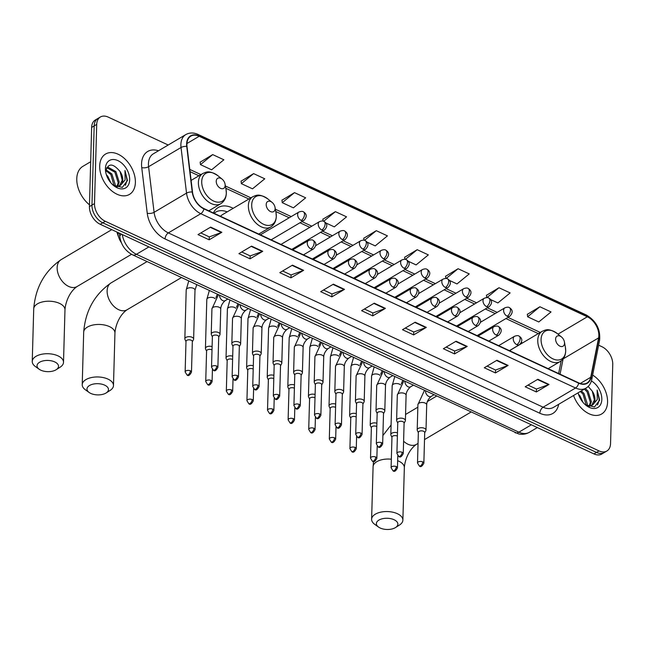 <?xml version="1.0" encoding="UTF-8"?>
<svg xmlns="http://www.w3.org/2000/svg" width="645" height="645" viewBox="0 0 645 645"><rect width="100%" height="100%" fill="white"/><g stroke="black" fill="none" stroke-linecap="round" stroke-linejoin="round"><path stroke-width="0.97" d="M233.167 208.335A25.897 17.02 59.4 0 0 218.179 207.553A25.897 17.02 59.4 0 0 213.382 212.963M522.563 342.922A25.897 17.02 59.4 0 0 521.474 342.382M121.349 242.633A14.658 9.635 -120.6 0 1 117.874 233.643L117.729 232.426M168.208 145.012L108.215 117.108A14.658 9.635 59.4 0 0 100.394 116.995L95.331 119.994A14.658 9.635 59.4 0 0 91.638 127.428L89.429 206.602A14.658 9.635 59.4 0 0 100.233 224.291L593.964 453.911A14.658 9.635 59.4 0 0 601.785 454.024L604.317 452.524A14.658 9.635 59.4 0 1 596.504 452.411A14.658 9.635 59.4 0 0 604.317 452.524L606.856 451.024A14.658 9.635 59.4 0 0 610.541 443.599L612.75 364.417A14.658 9.635 59.4 0 0 601.946 346.728L598.616 345.18M100.394 116.995A14.658 9.635 59.4 0 0 96.71 124.421L94.501 203.602L91.961 205.102A14.658 9.635 59.4 0 0 102.773 222.791L596.504 452.411L102.773 222.791A14.658 9.635 59.4 0 1 91.961 205.102L94.178 125.92L91.961 205.102L89.429 206.602M97.863 118.495A14.658 9.635 59.4 0 0 94.178 125.92A14.658 9.635 59.4 0 1 97.863 118.495M99.693 165.918A23.454 15.416 59.4 0 0 110.029 189.356A23.454 15.416 59.4 0 0 129.492 194.395A23.454 15.416 59.4 0 0 135.386 182.511A23.454 15.416 59.4 0 0 125.057 159.073A23.454 15.416 59.4 0 0 105.595 154.034A23.454 15.416 59.4 0 0 99.693 165.918A23.454 15.416 59.4 0 0 110.029 189.356A23.454 15.416 59.4 0 0 129.492 194.395A23.454 15.416 59.4 0 0 135.386 182.511A23.454 15.416 59.4 0 0 125.057 159.073A23.454 15.416 59.4 0 0 105.595 154.034A23.454 15.416 59.4 0 0 99.693 165.918M573.558 395.506A23.454 15.416 59.4 0 0 601.656 413.985A23.454 15.416 59.4 0 0 607.558 402.109A23.454 15.416 59.4 0 0 592.642 375.084A23.454 15.416 59.4 0 1 607.558 402.109A23.454 15.416 59.4 0 1 601.656 413.985A23.454 15.416 59.4 0 1 573.558 395.506M186.905 144.085A15.633 10.28 -120.6 0 1 190.831 136.16A15.633 10.28 -120.6 0 1 199.176 136.28L587.321 316.792A15.633 10.28 -120.6 0 1 598.6 337.891L590.723 377.293A15.633 10.28 -120.6 0 1 587.039 382.977A15.633 10.28 -120.6 0 1 578.702 382.864L203.925 208.569A15.633 10.28 -120.6 0 1 192.516 192.097L187.018 146.48A15.633 10.28 -120.6 0 1 186.905 144.085M186.607 143.94A16.028 10.538 59.4 0 0 186.727 146.399L192.226 192.017A16.028 10.538 59.4 0 0 203.917 208.899L578.686 383.195A16.028 10.538 59.4 0 0 591.014 377.486L598.891 338.085A16.028 10.538 59.4 0 0 587.329 316.461L199.184 135.942A16.028 10.538 59.4 0 0 186.607 143.94M539.881 306.754L527.634 316.784L538.785 321.968L551.032 311.946L539.881 306.754L527.352 314.325M490.66 299.586L497.892 302.948L510.139 292.927L498.98 287.735L486.451 295.305M449.468 280.43L456.991 283.929L469.238 273.907L458.087 268.715L445.558 276.286M408.277 261.273L416.098 264.91L428.344 254.888L417.194 249.696L404.657 257.266M212.705 154.598L200.458 164.628L211.616 169.812L223.863 159.783L212.705 154.598L200.176 162.169M253.606 173.618L241.359 183.648L252.509 188.832L264.756 178.802L253.606 173.618L241.077 181.189M294.499 192.637L282.252 202.667L293.402 207.851L305.657 197.822L294.499 192.637L281.97 200.208M325.886 222.96L334.303 226.871L346.55 216.841L335.4 211.657L322.863 219.227M367.078 242.117L375.197 245.89L387.443 235.868L376.293 230.676L363.764 238.247M94.501 203.602A14.658 9.635 59.4 0 0 105.304 221.291L599.036 450.911A14.658 9.635 59.4 0 0 606.856 451.024M467.214 346.413L454.54 353.92L443.389 348.727L456.063 341.229L467.214 346.413A3.91 2.129 -65.1 0 1 466.778 346.623L455.668 341.463M508.115 365.433L495.441 372.939L484.282 367.755L496.956 360.249L508.115 365.433A3.91 2.129 -65.1 0 1 507.671 365.642L496.569 360.482M549.008 384.452L536.334 391.958L525.183 386.774L537.857 379.268L549.008 384.452A3.91 2.129 -65.1 0 1 548.572 384.662L537.462 379.502M344.527 289.355L331.853 296.861L320.702 291.669L333.368 284.171L344.527 289.355A3.91 2.129 -65.1 0 1 344.083 289.565L332.981 284.397M303.626 270.336L290.951 277.842L279.801 272.65L292.475 265.151L303.626 270.336A3.91 2.129 -65.1 0 1 303.19 270.545L292.08 265.377M262.733 251.316L250.058 258.822L238.908 253.63L251.582 246.132L262.733 251.316A3.91 2.129 -65.1 0 1 262.297 251.526L251.187 246.358M221.84 232.297L209.165 239.803L198.007 234.611L210.681 227.113L221.84 232.297A3.91 2.129 -65.1 0 1 221.396 232.506L210.294 227.338M426.321 327.394L413.647 334.9L402.488 329.708L415.162 322.21L426.321 327.394A3.91 2.129 -65.1 0 1 425.877 327.604L414.775 322.444M385.42 308.375L372.745 315.881L361.595 310.688L374.269 303.19L385.42 308.375A3.91 2.129 -65.1 0 1 384.984 308.584L373.874 303.416M372.745 315.881L372.834 312.938M364.409 309.028L372.891 312.97L384.984 308.584M413.647 334.9L413.727 331.957M405.31 328.047L413.792 331.99L425.877 327.604M209.165 239.803L209.246 236.86M200.829 232.942L209.311 236.892L221.396 232.506M250.058 258.822L250.139 255.88M241.722 251.961L250.204 255.912L262.297 251.526M290.951 277.842L291.04 274.899M282.623 270.981L291.097 274.931L303.19 270.545M331.853 296.861L331.933 293.918M323.516 290L331.998 293.951L344.083 289.565M536.334 391.958L536.414 389.016M527.997 385.105L536.479 389.048L548.572 384.662M495.441 372.939L495.521 369.996M487.104 366.086L495.586 370.028L507.671 365.642M454.54 353.92L454.62 350.977M446.203 347.066L454.685 351.009L466.778 346.623M376.293 230.676L364.522 240.319M363.99 240.19L363.748 238.11M335.4 211.657L323.653 221.267M323.081 221.098L322.847 219.082M282.252 202.667L281.954 200.063M241.359 183.648L241.061 181.043M200.458 164.628L200.16 162.024M417.194 249.696L405.358 259.387M404.891 259.306L404.641 257.129M458.087 268.715L446.163 278.479M445.808 278.447L445.542 276.149M498.98 287.735L486.935 297.595M486.717 297.595L486.435 295.168M527.634 316.784L527.336 314.188M90.687 161.726L82.915 166.321A24.429 16.061 59.4 0 0 76.771 178.697A24.429 16.061 59.4 0 0 89.478 204.828M105.949 169.764L111.875 173.989L115.181 184.494L114.866 186.244L118.124 186.332L120.639 185.131A11.046 7.256 59.4 0 0 122.776 179.995A11.046 7.256 59.4 0 0 120.075 171.538L122.219 180.326L119.406 185.905M105.836 170.619L110.867 174.585L114.084 185.792M106.667 167.821L108.166 167.297L115.898 171.602L119.204 182.116L117.68 186.405M106.457 168.055L107.159 167.894L114.891 172.199L118.196 182.704L117.035 186.461M119.93 185.631L116.511 187.026M106.344 174.698L107.852 176.367L110.859 182.825M113.093 185.099L122.332 187.381L127.468 180.592L124.985 170.482L125.098 179.947L120.639 185.131M105.417 168.579A15.932 10.473 59.4 0 0 105.716 172.167A15.932 10.473 59.4 0 0 113.649 185.566A15.932 10.473 59.4 0 0 129.661 179.85A15.932 10.473 59.4 0 0 117.922 160.629A15.932 10.473 59.4 0 0 105.417 168.579M120.075 171.538C112.907 163.048 108.158 162.911 105.812 171.135L105.853 172.57M124.985 170.482L127.041 180.173L125.404 185.349M40.796 370.174A10.747 5.603 -178.4 0 0 56.171 369.714A10.747 5.603 -178.4 0 0 54.736 361.918A10.747 5.603 -178.4 0 0 40.409 361.813A10.747 5.603 -178.4 0 0 39.168 369.238A10.747 5.603 -178.4 0 0 40.796 370.174M39.168 369.238L35.37 366.521A15.633 8.159 1.6 0 1 32.25 361.442A15.633 8.159 1.6 0 1 41.433 354.315A15.633 8.159 1.6 0 1 58.018 355.879A15.633 8.159 1.6 0 1 63.508 362.313A15.633 8.159 1.6 0 1 60.106 367.207L56.171 369.714M225.153 185.413A5.861 3.854 59.4 0 0 225.049 184.091A5.861 3.854 59.4 0 0 222.13 179.157A5.861 3.854 59.4 0 0 216.236 181.261A5.861 3.854 59.4 0 0 220.558 188.34A5.861 3.854 59.4 0 0 225.153 185.413M116.963 232.071A26.872 17.665 59.4 0 0 118.624 237.054M90.76 393.41A10.747 5.603 -178.4 0 0 106.143 392.95A10.747 5.603 -178.4 0 0 104.7 385.162A10.747 5.603 -178.4 0 0 90.373 385.049A10.747 5.603 -178.4 0 0 89.131 392.474A10.747 5.603 -178.4 0 0 90.76 393.41M89.131 392.474L85.342 389.757A15.633 8.159 1.6 0 1 82.221 384.678A15.633 8.159 1.6 0 1 91.397 377.559A15.633 8.159 1.6 0 1 107.989 379.115A15.633 8.159 1.6 0 1 113.48 385.557A15.633 8.159 1.6 0 1 110.077 390.451L106.143 392.95M275.125 208.649A5.861 3.854 59.4 0 0 275.02 207.327A5.861 3.854 59.4 0 0 272.093 202.393A5.861 3.854 59.4 0 0 266.2 204.497A5.861 3.854 59.4 0 0 270.521 211.576A5.861 3.854 59.4 0 0 275.125 208.649M258.758 234.062L270.707 226.992A17.592 11.562 59.4 0 1 256.113 223.21A17.592 11.562 59.4 0 1 248.365 205.626A17.592 11.562 59.4 0 1 252.784 196.717L222.412 214.696A17.592 11.562 59.4 0 0 220.517 216.285M227.177 211.874A23.212 15.254 59.4 0 0 215.753 212.116A23.212 15.254 59.4 0 0 214.124 213.31M215.753 212.116L214.479 212.866A23.212 15.254 59.4 0 0 213.93 213.213M380.163 528.005A10.747 5.603 -178.4 0 0 395.538 527.537A10.747 5.603 -178.4 0 0 394.103 519.749A10.747 5.603 -178.4 0 0 379.776 519.636A10.747 5.603 -178.4 0 0 378.526 527.062A10.747 5.603 -178.4 0 0 380.163 528.005M378.526 527.062L374.737 524.345A15.633 8.159 1.6 0 1 371.617 519.273A15.633 8.159 1.6 0 1 380.8 512.146A15.633 8.159 1.6 0 1 397.385 513.71A15.633 8.159 1.6 0 1 402.875 520.144A15.633 8.159 1.6 0 1 399.473 525.038L395.538 527.537M564.52 343.237A5.861 3.854 59.4 0 0 564.415 341.923A5.861 3.854 59.4 0 0 561.497 336.988A5.861 3.854 59.4 0 0 555.603 339.093A5.861 3.854 59.4 0 0 559.925 346.163A5.861 3.854 59.4 0 0 564.52 343.237M548.153 368.658L560.11 361.579A17.592 11.562 59.4 0 1 545.509 357.806A17.592 11.562 59.4 0 1 537.761 340.221A17.592 11.562 59.4 0 1 542.187 331.304L511.816 349.292A17.592 11.562 59.4 0 0 509.913 350.872M192.331 341.761L193.468 339.657A4.394 2.29 -178.4 0 0 193.629 339.077A4.394 2.29 -178.4 0 0 192.089 337.271A4.394 2.29 -178.4 0 0 185.889 337.4A4.394 2.29 -178.4 0 0 184.841 338.835A4.394 2.29 -178.4 0 0 184.97 339.423L185.986 341.584M190.372 370.827A3.177 1.653 -178.4 0 1 191.484 372.133L192.339 341.544A3.177 1.653 -178.4 0 0 191.226 340.238A3.177 1.653 -178.4 0 0 186.752 340.334A3.177 1.653 -178.4 0 0 185.994 341.366L185.139 371.955L186.969 374.922A3.177 1.725 114.9 0 0 188.235 374.753A3.177 1.725 -65.1 0 0 190.372 370.827A3.177 1.653 -178.4 0 0 187.002 370.504A3.177 1.653 -178.4 0 0 185.139 371.955M212.011 349.913A3.177 1.653 -178.4 0 0 211.826 349.816A3.177 1.653 -178.4 0 0 207.343 349.913A3.177 1.653 -178.4 0 0 206.585 350.945L205.731 381.534L207.569 384.501A3.177 1.725 114.9 0 0 208.835 384.331A3.177 1.725 -65.1 0 0 210.971 380.405A3.177 1.653 -178.4 0 0 207.601 380.09A3.177 1.653 -178.4 0 0 205.731 381.534M212.108 346.615A4.394 2.29 -178.4 0 0 206.489 346.978A4.394 2.29 -178.4 0 0 205.441 348.413A4.394 2.29 -178.4 0 0 205.57 349.001L206.585 351.162M232.611 359.491A3.177 1.653 -178.4 0 0 232.418 359.394A3.177 1.653 -178.4 0 0 227.943 359.491A3.177 1.653 -178.4 0 0 227.185 360.523L226.331 391.112L228.169 394.079A3.177 1.725 114.9 0 0 229.427 393.91A3.177 1.725 -65.1 0 0 231.563 389.983A3.177 1.653 -178.4 0 0 228.193 389.669A3.177 1.653 -178.4 0 0 226.331 391.112M232.7 356.193A4.394 2.29 -178.4 0 0 227.08 356.556A4.394 2.29 -178.4 0 0 226.032 357.991A4.394 2.29 -178.4 0 0 226.161 358.58L227.177 360.74M253.211 369.069A3.177 1.653 -178.4 0 0 253.017 368.972A3.177 1.653 -178.4 0 0 248.543 369.069A3.177 1.653 -178.4 0 0 247.785 370.101L246.93 400.69L248.76 403.657A3.177 1.725 114.9 0 0 250.026 403.488A3.177 1.725 -65.1 0 0 252.163 399.561A3.177 1.653 -178.4 0 0 248.793 399.247A3.177 1.653 -178.4 0 0 246.93 400.69M253.3 365.771A4.394 2.29 -178.4 0 0 247.68 366.134A4.394 2.29 -178.4 0 0 246.632 367.569A4.394 2.29 -178.4 0 0 246.761 368.158L247.777 370.319M273.803 378.647A3.177 1.653 -178.4 0 0 273.617 378.55A3.177 1.653 -178.4 0 0 269.134 378.647A3.177 1.653 -178.4 0 0 268.376 379.679L267.522 410.268L269.36 413.243A3.177 1.725 114.9 0 0 270.626 413.066A3.177 1.725 -65.1 0 0 272.762 409.14A3.177 1.653 -178.4 0 0 269.392 408.825A3.177 1.653 -178.4 0 0 267.522 410.268M273.899 375.358A4.394 2.29 -178.4 0 0 268.28 375.713A4.394 2.29 -178.4 0 0 267.232 377.148A4.394 2.29 -178.4 0 0 267.361 377.736L268.376 379.897M294.402 388.226A3.177 1.653 -178.4 0 0 294.209 388.129A3.177 1.653 -178.4 0 0 289.734 388.226A3.177 1.653 -178.4 0 0 288.976 389.266L288.122 419.847L289.96 422.822A3.177 1.725 114.9 0 0 291.217 422.644A3.177 1.725 -65.1 0 0 293.354 418.718A3.177 1.653 -178.4 0 0 289.984 418.403A3.177 1.653 -178.4 0 0 288.122 419.847M294.491 384.936A4.394 2.29 -178.4 0 0 288.871 385.291A4.394 2.29 -178.4 0 0 287.823 386.726A4.394 2.29 -178.4 0 0 287.952 387.314L288.968 389.475M315.002 397.804A3.177 1.653 -178.4 0 0 314.808 397.707A3.177 1.653 -178.4 0 0 310.334 397.804A3.177 1.653 -178.4 0 0 309.576 398.844L308.721 429.433L310.551 432.4A3.177 1.725 114.9 0 0 311.817 432.231A3.177 1.725 -65.1 0 0 313.954 428.296A3.177 1.653 -178.4 0 0 310.584 427.982A3.177 1.653 -178.4 0 0 308.721 429.433M315.091 394.514A4.394 2.29 -178.4 0 0 309.471 394.877A4.394 2.29 -178.4 0 0 308.423 396.304A4.394 2.29 -178.4 0 0 308.552 396.893L309.568 399.053M335.594 407.39A3.177 1.653 -178.4 0 0 335.408 407.293A3.177 1.653 -178.4 0 0 330.925 407.382A3.177 1.653 -178.4 0 0 330.167 408.422L329.313 439.011L331.151 441.978A3.177 1.725 114.9 0 0 332.417 441.809A3.177 1.725 -65.1 0 0 334.553 437.874A3.177 1.653 -178.4 0 0 331.183 437.56A3.177 1.653 -178.4 0 0 329.313 439.011M335.69 404.093A4.394 2.29 -178.4 0 0 330.071 404.455A4.394 2.29 -178.4 0 0 329.023 405.882A4.394 2.29 -178.4 0 0 329.144 406.471L330.167 408.632M356.193 416.968A3.177 1.653 -178.4 0 0 356 416.872A3.177 1.653 -178.4 0 0 351.525 416.96A3.177 1.653 -178.4 0 0 350.767 418L349.913 448.589L351.751 451.556A3.177 1.725 114.9 0 0 353.008 451.387A3.177 1.725 -65.1 0 0 355.145 447.461A3.177 1.653 -178.4 0 0 351.775 447.138A3.177 1.653 -178.4 0 0 349.913 448.589M356.282 413.671A4.394 2.29 -178.4 0 0 350.662 414.034A4.394 2.29 -178.4 0 0 349.614 415.469A4.394 2.29 -178.4 0 0 349.743 416.049L350.759 418.21M376.793 426.547A3.177 1.653 -178.4 0 0 376.599 426.45A3.177 1.653 -178.4 0 0 372.125 426.547A3.177 1.653 -178.4 0 0 371.367 427.579L370.512 458.168L372.342 461.135A3.177 1.725 114.9 0 0 373.608 460.965A3.177 1.725 -65.1 0 0 375.745 457.039A3.177 1.653 -178.4 0 0 372.375 456.716A3.177 1.653 -178.4 0 0 370.512 458.168M376.882 423.249A4.394 2.29 -178.4 0 0 371.262 423.612A4.394 2.29 -178.4 0 0 370.214 425.047A4.394 2.29 -178.4 0 0 370.343 425.635L371.359 427.796M397.385 436.125A3.177 1.653 -178.4 0 0 397.199 436.028A3.177 1.653 -178.4 0 0 392.716 436.125A3.177 1.653 -178.4 0 0 391.958 437.157L391.104 467.746L392.942 470.713A3.177 1.725 114.9 0 0 394.208 470.544A3.177 1.725 -65.1 0 0 396.344 466.617A3.177 1.653 -178.4 0 0 392.974 466.295A3.177 1.653 -178.4 0 0 391.104 467.746M397.481 432.827A4.394 2.29 -178.4 0 0 391.862 433.19A4.394 2.29 -178.4 0 0 390.814 434.625A4.394 2.29 -178.4 0 0 390.935 435.214L391.958 437.375M218.728 337.021L219.864 334.916A4.394 2.29 -178.4 0 0 220.026 334.336A4.394 2.29 -178.4 0 0 217.18 332.102A4.394 2.29 -178.4 0 0 212.286 332.659A4.394 2.29 -178.4 0 0 211.238 334.094A4.394 2.29 -178.4 0 0 211.367 334.682L212.382 336.843M216.768 366.086A3.177 1.653 -178.4 0 1 217.881 367.392L218.736 336.803A3.177 1.653 -178.4 0 0 217.623 335.497A3.177 1.653 -178.4 0 0 213.14 335.594A3.177 1.653 -178.4 0 0 212.382 336.625L211.528 367.215L213.366 370.182A3.177 1.725 114.9 0 0 214.632 370.012A3.177 1.725 -65.1 0 0 216.768 366.086A3.177 1.653 -178.4 0 0 213.398 365.771A3.177 1.653 -178.4 0 0 211.528 367.215M239.327 346.599L240.464 344.494A4.394 2.29 -178.4 0 0 240.625 343.914A4.394 2.29 -178.4 0 0 237.779 341.681A4.394 2.29 -178.4 0 0 232.877 342.237A4.394 2.29 -178.4 0 0 231.829 343.672A4.394 2.29 -178.4 0 0 231.958 344.261L232.974 346.421M237.36 375.664A3.177 1.653 -178.4 0 1 238.481 376.97L239.335 346.381A3.177 1.653 -178.4 0 0 238.215 345.075A3.177 1.653 -178.4 0 0 233.74 345.172A3.177 1.653 -178.4 0 0 232.982 346.204L232.127 376.793L233.966 379.76A3.177 1.725 114.9 0 0 235.223 379.591A3.177 1.725 -65.1 0 0 237.36 375.664A3.177 1.653 -178.4 0 0 233.99 375.35A3.177 1.653 -178.4 0 0 232.127 376.793M259.919 356.177L261.056 354.073A4.394 2.29 -178.4 0 0 261.217 353.5A4.394 2.29 -178.4 0 0 258.371 351.259A4.394 2.29 -178.4 0 0 253.477 351.815A4.394 2.29 -178.4 0 0 252.429 353.25A4.394 2.29 -178.4 0 0 252.558 353.839L253.574 356M257.96 385.242A3.177 1.653 -178.4 0 1 259.072 386.548L259.927 355.959A3.177 1.653 -178.4 0 0 258.814 354.653A3.177 1.653 -178.4 0 0 254.34 354.75A3.177 1.653 -178.4 0 0 253.582 355.782L252.727 386.371L254.557 389.338A3.177 1.725 114.9 0 0 255.823 389.169A3.177 1.725 -65.1 0 0 257.96 385.242A3.177 1.653 -178.4 0 0 254.59 384.928A3.177 1.653 -178.4 0 0 252.727 386.371M280.519 365.755L281.655 363.659A4.394 2.29 -178.4 0 0 281.817 363.079A4.394 2.29 -178.4 0 0 278.971 360.837A4.394 2.29 -178.4 0 0 274.077 361.394A4.394 2.29 -178.4 0 0 273.029 362.829A4.394 2.29 -178.4 0 0 273.158 363.417L274.173 365.578M278.559 394.821A3.177 1.653 -178.4 0 1 279.672 396.127L280.527 365.546A3.177 1.653 -178.4 0 0 279.414 364.231A3.177 1.653 -178.4 0 0 274.931 364.328A3.177 1.653 -178.4 0 0 274.173 365.368L273.319 395.949L275.157 398.924A3.177 1.725 114.9 0 0 276.423 398.747A3.177 1.725 -65.1 0 0 278.559 394.821A3.177 1.653 -178.4 0 0 275.189 394.506A3.177 1.653 -178.4 0 0 273.319 395.949M301.118 375.334L302.255 373.237A4.394 2.29 -178.4 0 0 302.416 372.657A4.394 2.29 -178.4 0 0 299.57 370.415A4.394 2.29 -178.4 0 0 294.668 370.972A4.394 2.29 -178.4 0 0 293.62 372.407A4.394 2.29 -178.4 0 0 293.749 372.995L294.765 375.156M299.151 404.399A3.177 1.653 -178.4 0 1 300.272 405.705L301.126 375.124A3.177 1.653 -178.4 0 0 300.006 373.81A3.177 1.653 -178.4 0 0 295.531 373.906A3.177 1.653 -178.4 0 0 294.773 374.947L293.918 405.528L295.757 408.503A3.177 1.725 114.9 0 0 297.014 408.325A3.177 1.725 -65.1 0 0 299.151 404.399A3.177 1.653 -178.4 0 0 295.781 404.084A3.177 1.653 -178.4 0 0 293.918 405.528M321.71 384.912L322.847 382.816A4.394 2.29 -178.4 0 0 323.008 382.235A4.394 2.29 -178.4 0 0 320.162 379.994A4.394 2.29 -178.4 0 0 315.268 380.558A4.394 2.29 -178.4 0 0 314.22 381.985A4.394 2.29 -178.4 0 0 314.349 382.574L315.365 384.734M319.751 413.977A3.177 1.653 -178.4 0 1 320.863 415.291L321.718 384.702A3.177 1.653 -178.4 0 0 320.605 383.388A3.177 1.653 -178.4 0 0 316.131 383.485A3.177 1.653 -178.4 0 0 315.373 384.525L314.518 415.114L316.348 418.081A3.177 1.725 114.9 0 0 317.614 417.912A3.177 1.725 -65.1 0 0 319.751 413.977A3.177 1.653 -178.4 0 0 316.381 413.663A3.177 1.653 -178.4 0 0 314.518 415.114M342.31 394.49L343.446 392.394A4.394 2.29 -178.4 0 0 343.608 391.813A4.394 2.29 -178.4 0 0 340.762 389.572A4.394 2.29 -178.4 0 0 335.868 390.136A4.394 2.29 -178.4 0 0 334.82 391.563A4.394 2.29 -178.4 0 0 334.94 392.152L335.964 394.313M340.35 423.555A3.177 1.653 -178.4 0 1 341.463 424.87L342.318 394.28A3.177 1.653 -178.4 0 0 341.205 392.974A3.177 1.653 -178.4 0 0 336.722 393.063A3.177 1.653 -178.4 0 0 335.964 394.103L335.11 424.692L336.948 427.659A3.177 1.725 114.9 0 0 338.214 427.49A3.177 1.725 -65.1 0 0 340.35 423.555A3.177 1.653 -178.4 0 0 336.98 423.241A3.177 1.653 -178.4 0 0 335.11 424.692M362.909 404.076L364.046 401.972A4.394 2.29 -178.4 0 0 364.207 401.392A4.394 2.29 -178.4 0 0 361.361 399.15A4.394 2.29 -178.4 0 0 356.459 399.715A4.394 2.29 -178.4 0 0 355.411 401.15A4.394 2.29 -178.4 0 0 355.54 401.738L356.556 403.899M360.942 433.142A3.177 1.653 -178.4 0 1 362.063 434.448L362.917 403.859A3.177 1.653 -178.4 0 0 361.797 402.553A3.177 1.653 -178.4 0 0 357.322 402.649A3.177 1.653 -178.4 0 0 356.564 403.681L355.709 434.27L357.548 437.237A3.177 1.725 114.9 0 0 358.805 437.068A3.177 1.725 -65.1 0 0 360.942 433.142A3.177 1.653 -178.4 0 0 357.572 432.819A3.177 1.653 -178.4 0 0 355.709 434.27M383.501 413.655L384.638 411.55A4.394 2.29 -178.4 0 0 384.799 410.97A4.394 2.29 -178.4 0 0 381.953 408.736A4.394 2.29 -178.4 0 0 377.059 409.293A4.394 2.29 -178.4 0 0 376.011 410.728A4.394 2.29 -178.4 0 0 376.14 411.317L377.156 413.477M381.542 442.72A3.177 1.653 -178.4 0 1 382.654 444.026L383.509 413.437A3.177 1.653 -178.4 0 0 382.396 412.131A3.177 1.653 -178.4 0 0 377.922 412.228A3.177 1.653 -178.4 0 0 377.164 413.26L376.309 443.849L378.139 446.816A3.177 1.725 114.9 0 0 379.405 446.646A3.177 1.725 -65.1 0 0 381.542 442.72A3.177 1.653 -178.4 0 0 378.172 442.397A3.177 1.653 -178.4 0 0 376.309 443.849M404.101 423.233L405.237 421.129A4.394 2.29 -178.4 0 0 405.399 420.548A4.394 2.29 -178.4 0 0 402.553 418.315A4.394 2.29 -178.4 0 0 397.659 418.871A4.394 2.29 -178.4 0 0 396.611 420.306A4.394 2.29 -178.4 0 0 396.731 420.895L397.755 423.056M402.141 452.298A3.177 1.653 -178.4 0 1 403.254 453.604L404.109 423.015A3.177 1.653 -178.4 0 0 402.996 421.709A3.177 1.653 -178.4 0 0 398.513 421.806A3.177 1.653 -178.4 0 0 397.755 422.838L396.901 453.427L398.739 456.394A3.177 1.725 114.9 0 0 400.005 456.225A3.177 1.725 -65.1 0 0 402.141 452.298A3.177 1.653 -178.4 0 0 398.771 451.976A3.177 1.653 -178.4 0 0 396.901 453.427M424.7 432.811L425.837 430.707A4.394 2.29 -178.4 0 0 425.998 430.126A4.394 2.29 -178.4 0 0 423.152 427.893A4.394 2.29 -178.4 0 0 418.25 428.449A4.394 2.29 -178.4 0 0 417.202 429.884A4.394 2.29 -178.4 0 0 417.331 430.473L418.347 432.634M422.733 461.876A3.177 1.653 -178.4 0 1 423.854 463.183L424.708 432.593A3.177 1.653 -178.4 0 0 423.588 431.287A3.177 1.653 -178.4 0 0 419.113 431.384A3.177 1.653 -178.4 0 0 418.355 432.416L417.5 463.005L419.339 465.972A3.177 1.725 114.9 0 0 420.596 465.803A3.177 1.725 -65.1 0 0 422.733 461.876A3.177 1.653 -178.4 0 0 419.363 461.562A3.177 1.653 -178.4 0 0 417.5 463.005M581.338 390.894L584.048 393.579L587.345 404.084L587.039 405.834M580.331 391.491L583.04 394.176L586.257 405.382M585.362 388.516L588.071 391.201L591.368 401.706L589.844 406.003M584.362 389.112L587.063 391.797L590.36 402.303L589.199 406.052M585.257 404.689L594.497 406.971L599.64 400.19L597.149 390.072L597.262 399.537L592.811 404.729A11.046 7.256 59.4 0 0 594.94 399.594A11.046 7.256 59.4 0 0 592.247 391.128L594.392 399.916L591.578 405.495M592.811 404.729L590.296 405.923L587.006 405.834M592.094 405.229L588.675 406.616M578.517 394.288L580.016 395.966L583.032 402.424M578.105 392.813A15.932 10.473 59.4 0 0 585.813 405.165A15.932 10.473 59.4 0 0 601.825 399.44A15.932 10.473 59.4 0 0 591.409 380.921M592.247 391.128L588.184 386.444M597.149 390.072L599.205 399.763L597.576 404.939M118.962 232.998L117.874 233.643M100.233 224.291L105.304 221.291M91.638 127.428L96.71 124.421M593.964 453.911L599.036 450.911M122.284 234.546A19.543 12.852 59.4 0 0 136.426 254.291L148.882 246.922M515.016 432.698A9.772 5.313 -65.1 0 0 518.903 432.174A19.543 12.852 59.4 0 0 529.327 432.319C525.997 434.214 522.426 434.746 518.612 433.924L132.539 254.815A9.772 5.313 -65.1 0 0 136.426 254.291L518.903 432.174L531.359 424.797M132.539 254.815C125.38 251.018 121.139 245.019 119.833 236.836A9.772 4.096 -6.9 0 1 121.47 234.167M561.311 360.749A8.796 5.345 -168.7 0 0 561.037 361.547L561.15 360.869M199.176 136.28L186.929 143.529M558.667 404.318L558.626 404.544A24.429 16.061 -120.6 0 1 539.833 413.251L165.064 238.948A4.886 2.661 -65.1 0 1 168.345 232.91L200.788 213.697A19.543 12.852 -120.6 0 1 186.534 193.113L181.035 147.495A19.543 12.852 -120.6 0 1 180.89 144.496A19.543 12.852 -120.6 0 1 185.8 134.595L153.357 153.808A19.543 12.852 59.4 0 0 148.447 163.709A19.543 12.852 59.4 0 0 148.592 166.708L154.091 212.326A19.543 12.852 59.4 0 0 168.345 232.91L543.122 407.205A19.543 12.852 59.4 0 0 553.539 407.35L585.982 388.145A19.543 12.852 -120.6 0 1 575.566 388L200.788 213.697A4.886 2.661 -65.1 0 0 203.917 208.899M186.727 146.399A4.886 2.048 -6.9 0 0 181.035 147.495L148.592 166.708A4.886 2.048 173.1 0 1 141.739 167.603A24.429 16.061 -120.6 0 1 158.485 150.769M578.686 383.195A4.886 2.661 114.9 0 1 575.566 388L543.122 407.205A4.886 2.661 -65.1 0 0 539.833 413.251M591.014 377.486A4.886 2.975 11.3 0 1 591.747 379.566L599.616 340.165C600.559 329.208 596.125 320.815 586.313 315.002L198.168 134.483A4.886 2.661 114.9 0 1 199.184 135.942M165.064 238.948A24.429 16.061 -120.6 0 1 147.237 213.221A4.886 2.048 173.1 0 0 154.091 212.326L186.534 193.113A4.886 2.048 -6.9 0 1 192.226 192.017M598.891 338.085A4.886 2.975 11.3 0 1 599.616 340.165M587.329 316.461A4.886 2.661 -65.1 0 0 586.313 315.002M147.237 213.221L141.739 167.603M590.723 377.293L580.274 383.477M598.6 337.891L563.117 358.902L560.053 374.189M587.321 316.792L558.006 334.15M540.284 332.433L507.921 317.38M497.174 312.382L487.322 307.802M476.582 302.803L466.722 298.224M455.983 293.225L446.13 288.646M435.383 283.647L425.531 279.067M414.791 274.069L404.931 269.489M394.192 264.49L384.339 259.903M373.592 254.912L363.74 250.325M353 245.334L343.14 240.746M332.401 235.756L322.548 231.168M311.801 226.169L301.949 221.59M291.209 216.591L275.367 209.23M250.889 197.838L225.395 185.986M200.917 174.602L189.783 169.425M131.516 254.307L77.021 286.565A15.633 10.28 -120.6 0 1 68.684 286.445A15.633 10.28 -120.6 0 1 57.155 267.578A15.633 10.28 -120.6 0 1 61.09 259.661C44.537 271.214 35.41 287.646 33.717 308.931L32.25 361.442M77.021 286.565C69.249 291.919 65.387 302.852 64.976 309.81A15.633 8.159 -178.4 0 0 59.485 303.368A15.633 8.159 -178.4 0 0 42.901 301.812A15.633 8.159 -178.4 0 0 33.717 308.931M226.314 193.008A16.157 10.626 59.4 0 0 226.016 189.364L226.331 193.25C226.121 198.023 224.258 201.522 220.743 203.747A17.592 11.562 59.4 0 1 206.142 199.974A17.592 11.562 59.4 0 1 198.394 182.39A17.592 11.562 59.4 0 1 202.82 173.481C206.303 172.183 208.666 169.748 217.97 175.771A16.157 10.626 59.4 0 0 201.724 181.567A16.157 10.626 59.4 0 0 213.632 201.071A16.157 10.626 59.4 0 0 226.314 193.008M181.447 277.568L126.992 309.81A15.633 10.28 -120.6 0 1 118.648 309.689A15.633 10.28 -120.6 0 1 107.126 290.814A15.633 10.28 -120.6 0 1 111.061 282.897C94.509 294.459 85.382 310.882 83.689 332.175L82.221 384.678M126.992 309.81C119.22 315.155 115.358 326.088 114.947 333.046A15.633 8.159 -178.4 0 0 109.456 326.604A15.633 8.159 -178.4 0 0 92.864 325.048A15.633 8.159 -178.4 0 0 83.689 332.175M272.093 202.393L267.933 199.007A16.157 10.626 59.4 0 0 251.695 204.812A16.157 10.626 59.4 0 0 263.603 224.307A16.157 10.626 59.4 0 0 276.286 216.244A16.157 10.626 59.4 0 0 275.987 212.6L276.294 216.486C276.092 221.259 274.23 224.766 270.707 226.992M418.049 443.413L416.388 444.397C408.616 449.75 404.754 460.683 404.342 467.641A15.633 8.159 -178.4 0 0 398.852 461.199A15.633 8.159 -178.4 0 0 397.659 460.691M391.346 459.216A15.633 8.159 -178.4 0 0 373.084 466.762L371.617 519.273M416.388 444.397A15.633 10.28 -120.6 0 1 408.051 444.276A15.633 10.28 -120.6 0 1 403.601 441.212M561.497 336.988L557.336 333.602A16.157 10.626 59.4 0 0 541.091 339.399A16.157 10.626 59.4 0 0 552.999 358.902A16.157 10.626 59.4 0 0 565.681 350.84A16.157 10.626 59.4 0 0 565.383 347.195L565.697 351.074C565.488 355.855 563.625 359.354 560.11 361.579M260.403 234.828L298.861 212.06A4.886 3.209 59.4 0 0 297.635 214.535A4.886 3.209 59.4 0 0 301.231 220.437A4.886 2.661 -65.1 0 0 304.521 214.39A4.886 2.661 114.9 0 0 303.408 211.834C306.98 214.092 307.117 216.97 303.835 220.469A4.886 3.209 59.4 0 1 301.231 220.437M193.629 339.077L195 290.153A4.394 2.29 -178.4 0 0 193.452 288.339A4.394 2.29 -178.4 0 0 193.242 288.25A4.394 2.29 -178.4 0 0 188.662 287.936A4.394 2.29 -178.4 0 0 186.203 289.911L188.751 280.962M281.002 244.407L319.46 221.638A4.886 3.209 59.4 0 0 318.227 224.121A4.886 3.209 59.4 0 0 321.831 230.015A4.886 2.661 -65.1 0 0 325.112 223.968A4.886 2.661 114.9 0 0 324.008 221.412C327.571 223.67 327.716 226.548 324.435 230.047A4.886 3.209 59.4 0 1 321.831 230.015M215.172 298.708A4.394 2.29 -178.4 0 0 214.051 297.925A4.394 2.29 -178.4 0 0 213.834 297.829A4.394 2.29 -178.4 0 0 209.262 297.514A4.394 2.29 -178.4 0 0 206.803 299.49L209.343 290.54M212.423 369.512L212.084 381.711A3.177 1.653 -178.4 0 0 210.971 380.405M315.8 245.584L340.052 231.224A4.886 3.209 59.4 0 0 338.827 233.7A4.886 3.209 59.4 0 0 342.431 239.593A4.886 2.661 -65.1 0 0 345.712 233.546A4.886 2.661 114.9 0 0 344.607 230.999C348.171 233.248 348.316 236.126 345.035 239.634A4.886 3.209 59.4 0 1 342.431 239.593M235.772 308.286A4.394 2.29 -178.4 0 0 234.651 307.504A4.394 2.29 -178.4 0 0 234.433 307.407A4.394 2.29 -178.4 0 0 229.862 307.093A4.394 2.29 -178.4 0 0 227.403 309.068L229.942 300.119M233.022 379.091L232.684 391.289A3.177 1.653 -178.4 0 0 231.563 389.983M336.392 255.162L360.652 240.803A4.886 3.209 59.4 0 0 359.418 243.278A4.886 3.209 59.4 0 0 363.022 249.172A4.886 2.661 -65.1 0 0 366.312 243.133A4.886 2.661 114.9 0 0 365.199 240.577C368.771 242.826 368.908 245.705 365.626 249.212A4.886 3.209 59.4 0 1 363.022 249.172M256.363 317.864A4.394 2.29 -178.4 0 0 255.243 317.082A4.394 2.29 -178.4 0 0 255.033 316.985A4.394 2.29 -178.4 0 0 250.453 316.671A4.394 2.29 -178.4 0 0 247.994 318.646L250.542 309.697M253.622 388.669L253.275 400.868A3.177 1.653 -178.4 0 0 252.163 399.561M356.991 264.74L381.251 250.381A4.886 3.209 59.4 0 0 380.018 252.856A4.886 3.209 59.4 0 0 383.622 258.75A4.886 2.661 -65.1 0 0 386.903 252.711A4.886 2.661 114.9 0 0 385.799 250.155C389.362 252.405 389.507 255.283 386.226 258.79A4.886 3.209 59.4 0 1 383.622 258.75M276.963 327.442A4.394 2.29 -178.4 0 0 275.842 326.66A4.394 2.29 -178.4 0 0 275.625 326.564A4.394 2.29 -178.4 0 0 271.053 326.249A4.394 2.29 -178.4 0 0 268.594 328.224L271.134 319.275M274.214 398.247L273.875 410.446A3.177 1.653 -178.4 0 0 272.762 409.14M377.591 274.319L401.843 259.959A4.886 3.209 59.4 0 0 400.618 262.434A4.886 3.209 59.4 0 0 404.222 268.328A4.886 2.661 -65.1 0 0 407.503 262.289A4.886 2.661 114.9 0 0 406.398 259.733C409.962 261.983 410.107 264.861 406.826 268.368A4.886 3.209 59.4 0 1 404.222 268.328M297.563 337.021A4.394 2.29 -178.4 0 0 296.442 336.239A4.394 2.29 -178.4 0 0 296.224 336.142A4.394 2.29 -178.4 0 0 291.645 335.827A4.394 2.29 -178.4 0 0 289.194 337.803L291.733 328.853M294.813 407.834L294.475 420.024A3.177 1.653 -178.4 0 0 293.354 418.718M398.183 283.897L422.443 269.537A4.886 3.209 59.4 0 0 421.209 272.013A4.886 3.209 59.4 0 0 424.813 277.906A4.886 2.661 -65.1 0 0 428.103 271.868A4.886 2.661 114.9 0 0 426.99 269.312C430.562 271.569 430.699 274.447 427.417 277.947A4.886 3.209 59.4 0 1 424.813 277.906M318.154 346.599A4.394 2.29 -178.4 0 0 317.034 345.817A4.394 2.29 -178.4 0 0 316.824 345.72A4.394 2.29 -178.4 0 0 312.244 345.406A4.394 2.29 -178.4 0 0 309.785 347.381L312.333 338.432M315.405 417.412L315.066 429.61A3.177 1.653 -178.4 0 0 313.954 428.296M418.782 293.475L443.042 279.116A4.886 3.209 59.4 0 0 441.809 281.591A4.886 3.209 59.4 0 0 445.413 287.485A4.886 2.661 -65.1 0 0 448.694 281.446A4.886 2.661 114.9 0 0 447.59 278.89C451.153 281.147 451.298 284.026 448.017 287.525A4.886 3.209 59.4 0 1 445.413 287.485M338.754 356.185A4.394 2.29 -178.4 0 0 337.633 355.395A4.394 2.29 -178.4 0 0 337.416 355.298A4.394 2.29 -178.4 0 0 332.844 354.984A4.394 2.29 -178.4 0 0 330.385 356.959L332.925 348.01M336.005 426.99L335.666 439.189A3.177 1.653 -178.4 0 0 334.553 437.874M439.382 303.053L463.634 288.694A4.886 3.209 59.4 0 0 462.409 291.169A4.886 3.209 59.4 0 0 466.004 297.071A4.886 2.661 -65.1 0 0 469.294 291.024A4.886 2.661 114.9 0 0 468.181 288.468C471.753 290.726 471.898 293.604 468.617 297.103A4.886 3.209 59.4 0 1 466.004 297.071M359.354 365.763A4.394 2.29 -178.4 0 0 358.233 364.973A4.394 2.29 -178.4 0 0 358.015 364.885A4.394 2.29 -178.4 0 0 353.436 364.562A4.394 2.29 -178.4 0 0 350.985 366.537L353.525 357.596M356.604 436.568L356.266 448.767A3.177 1.653 -178.4 0 0 355.145 447.461M459.974 312.64L484.234 298.272A4.886 3.209 59.4 0 0 483 300.747A4.886 3.209 59.4 0 0 486.604 306.649A4.886 2.661 -65.1 0 0 489.894 300.602A4.886 2.661 114.9 0 0 488.781 298.046C492.353 300.304 492.49 303.182 489.208 306.681A4.886 3.209 59.4 0 1 486.604 306.649M379.945 375.342A4.394 2.29 -178.4 0 0 378.825 374.552A4.394 2.29 -178.4 0 0 378.607 374.463A4.394 2.29 -178.4 0 0 374.036 374.14A4.394 2.29 -178.4 0 0 371.576 376.124L374.124 367.174M377.196 446.147L376.857 458.345A3.177 1.653 -178.4 0 0 375.745 457.039M480.573 322.218L504.833 307.85A4.886 3.209 59.4 0 0 503.6 310.326A4.886 3.209 59.4 0 0 507.204 316.227A4.886 2.661 -65.1 0 0 510.485 310.181A4.886 2.661 114.9 0 0 509.381 307.625C512.944 309.882 513.089 312.761 509.808 316.26A4.886 3.209 59.4 0 1 507.204 316.227M400.545 384.92A4.394 2.29 -178.4 0 0 399.424 384.13A4.394 2.29 -178.4 0 0 399.207 384.041A4.394 2.29 -178.4 0 0 394.635 383.727A4.394 2.29 -178.4 0 0 392.176 385.702L394.716 376.753M397.796 455.725L397.457 467.923A3.177 1.653 -178.4 0 0 396.344 466.617M292.725 249.865L308.495 240.52A4.886 3.209 59.4 0 0 307.27 242.996A4.886 3.209 59.4 0 0 310.874 248.897A4.886 2.661 -65.1 0 0 314.155 242.851A4.886 2.661 114.9 0 0 313.051 240.295C316.614 242.552 316.76 245.431 313.478 248.93A4.886 3.209 59.4 0 1 310.874 248.897M219.558 295.289A4.394 2.894 59.4 0 0 219.558 295.321A4.394 2.894 59.4 0 0 222.589 300.522A4.394 2.894 59.4 0 0 225.145 300.659C222.251 303.279 220.783 306.093 220.735 309.084A4.394 2.29 -178.4 0 0 218.969 307.181A4.394 2.29 -178.4 0 0 212.987 307.407A4.394 2.29 -178.4 0 0 211.939 308.842L218.421 294.765M313.317 259.443L329.095 250.099A4.886 3.209 59.4 0 0 327.862 252.574A4.886 3.209 59.4 0 0 331.466 258.476A4.886 2.661 -65.1 0 0 334.755 252.429A4.886 2.661 114.9 0 0 333.642 249.873C337.214 252.131 337.351 255.009 334.07 258.508A4.886 3.209 59.4 0 1 331.466 258.476M240.158 304.867A4.394 2.894 59.4 0 0 240.158 304.9A4.394 2.894 59.4 0 0 243.189 310.1A4.394 2.894 59.4 0 0 245.745 310.237C242.851 312.857 241.375 315.671 241.327 318.662A4.394 2.29 -178.4 0 0 239.569 316.76A4.394 2.29 -178.4 0 0 233.587 316.985A4.394 2.29 -178.4 0 0 232.539 318.42L239.021 304.343M333.917 269.021L349.695 259.677A4.886 3.209 59.4 0 0 348.461 262.16A4.886 3.209 59.4 0 0 352.065 268.054A4.886 2.661 -65.1 0 0 355.347 262.007A4.886 2.661 114.9 0 0 354.242 259.451C357.806 261.709 357.951 264.587 354.669 268.086A4.886 3.209 59.4 0 1 352.065 268.054M260.757 314.446A4.394 2.894 59.4 0 0 260.749 314.478A4.394 2.894 59.4 0 0 263.781 319.678A4.394 2.894 59.4 0 0 266.337 319.815C263.442 322.436 261.975 325.249 261.926 328.24A4.394 2.29 -178.4 0 0 260.169 326.338A4.394 2.29 -178.4 0 0 254.186 326.564A4.394 2.29 -178.4 0 0 253.13 327.999L259.621 313.922M354.516 278.6L370.286 269.263A4.886 3.209 59.4 0 0 369.061 271.739A4.886 3.209 59.4 0 0 372.665 277.632A4.886 2.661 -65.1 0 0 375.946 271.585A4.886 2.661 114.9 0 0 374.842 269.038C378.405 271.287 378.55 274.165 375.269 277.673A4.886 3.209 59.4 0 1 372.665 277.632M281.349 324.024A4.394 2.894 59.4 0 0 281.349 324.056A4.394 2.894 59.4 0 0 284.381 329.256A4.394 2.894 59.4 0 0 286.936 329.393C284.042 332.022 282.575 334.828 282.518 337.819A4.394 2.29 -178.4 0 0 280.76 335.916A4.394 2.29 -178.4 0 0 274.778 336.142A4.394 2.29 -178.4 0 0 273.73 337.577L280.212 323.5M375.108 288.178L390.886 278.842A4.886 3.209 59.4 0 0 389.653 281.317A4.886 3.209 59.4 0 0 393.257 287.21A4.886 2.661 -65.1 0 0 396.546 281.172A4.886 2.661 114.9 0 0 395.433 278.616C399.005 280.865 399.142 283.744 395.861 287.251A4.886 3.209 59.4 0 1 393.257 287.21M301.949 333.602A4.394 2.894 59.4 0 0 301.949 333.634A4.394 2.894 59.4 0 0 304.98 338.835A4.394 2.894 59.4 0 0 307.536 338.98C304.642 341.6 303.166 344.406 303.118 347.397A4.394 2.29 -178.4 0 0 301.36 345.494A4.394 2.29 -178.4 0 0 295.378 345.72A4.394 2.29 -178.4 0 0 294.33 347.155L300.812 333.078M395.708 297.756L411.486 288.42A4.886 3.209 59.4 0 0 410.252 290.895A4.886 3.209 59.4 0 0 413.856 296.789A4.886 2.661 -65.1 0 0 417.138 290.75A4.886 2.661 114.9 0 0 416.033 288.194C419.597 290.444 419.742 293.322 416.46 296.829A4.886 3.209 59.4 0 1 413.856 296.789M322.548 343.188A4.394 2.894 59.4 0 0 322.54 343.213A4.394 2.894 59.4 0 0 325.572 348.413A4.394 2.894 59.4 0 0 328.128 348.558C325.233 351.178 323.766 353.984 323.717 356.983A4.394 2.29 -178.4 0 0 321.96 355.072A4.394 2.29 -178.4 0 0 315.977 355.298A4.394 2.29 -178.4 0 0 314.921 356.733L321.412 342.656M416.307 307.334L432.077 297.998A4.886 3.209 59.4 0 0 430.852 300.473A4.886 3.209 59.4 0 0 434.448 306.367A4.886 2.661 -65.1 0 0 437.737 300.328A4.886 2.661 114.9 0 0 436.625 297.772C440.196 300.022 440.341 302.9 437.06 306.407A4.886 3.209 59.4 0 1 434.448 306.367M343.14 352.767A4.394 2.894 59.4 0 0 343.14 352.791A4.394 2.894 59.4 0 0 346.172 357.999A4.394 2.894 59.4 0 0 348.727 358.136C345.833 360.757 344.365 363.562 344.309 366.562A4.394 2.29 -178.4 0 0 342.551 364.651A4.394 2.29 -178.4 0 0 336.569 364.877A4.394 2.29 -178.4 0 0 335.521 366.312L342.003 352.235M436.899 316.913L452.677 307.576A4.886 3.209 59.4 0 0 451.444 310.052A4.886 3.209 59.4 0 0 455.048 315.945A4.886 2.661 -65.1 0 0 458.337 309.906A4.886 2.661 114.9 0 0 457.224 307.351C460.796 309.608 460.933 312.486 457.652 315.986A4.886 3.209 59.4 0 1 455.048 315.945M363.74 362.345A4.394 2.894 59.4 0 0 363.74 362.369A4.394 2.894 59.4 0 0 366.771 367.577A4.394 2.894 59.4 0 0 369.327 367.714C366.433 370.335 364.957 373.141 364.909 376.14A4.394 2.29 -178.4 0 0 363.151 374.229A4.394 2.29 -178.4 0 0 357.169 374.463A4.394 2.29 -178.4 0 0 356.121 375.89L362.603 361.813M457.499 326.491L473.277 317.155A4.886 3.209 59.4 0 0 472.043 319.63A4.886 3.209 59.4 0 0 475.647 325.523A4.886 2.661 -65.1 0 0 478.929 319.485A4.886 2.661 114.9 0 0 477.824 316.929C481.388 319.186 481.533 322.065 478.251 325.564A4.886 3.209 59.4 0 1 475.647 325.523M384.339 371.923A4.394 2.894 59.4 0 0 384.331 371.955A4.394 2.894 59.4 0 0 387.363 377.156A4.394 2.894 59.4 0 0 389.919 377.293C387.024 379.913 385.557 382.719 385.508 385.718A4.394 2.29 -178.4 0 0 383.751 383.815A4.394 2.29 -178.4 0 0 377.768 384.041A4.394 2.29 -178.4 0 0 376.712 385.468L383.203 371.391M478.098 336.077L493.868 326.733A4.886 3.209 59.4 0 0 492.643 329.208A4.886 3.209 59.4 0 0 496.239 335.11A4.886 2.661 -65.1 0 0 499.528 329.063A4.886 2.661 114.9 0 0 498.416 326.507C501.987 328.765 502.132 331.643 498.851 335.142A4.886 3.209 59.4 0 1 496.239 335.11M404.931 381.501A4.394 2.894 59.4 0 0 404.931 381.534A4.394 2.894 59.4 0 0 407.963 386.734A4.394 2.894 59.4 0 0 410.518 386.871C407.624 389.491 406.156 392.305 406.1 395.296A4.394 2.29 -178.4 0 0 404.342 393.394A4.394 2.29 -178.4 0 0 398.36 393.619A4.394 2.29 -178.4 0 0 397.312 395.054L403.794 380.969M498.69 345.656L514.468 336.311A4.886 3.209 59.4 0 0 513.235 338.786A4.886 3.209 59.4 0 0 516.838 344.688A4.886 2.661 -65.1 0 0 520.128 338.641A4.886 2.661 114.9 0 0 519.015 336.085C522.587 338.343 522.724 341.221 519.443 344.72A4.886 3.209 59.4 0 1 516.838 344.688M425.531 391.08A4.394 2.894 59.4 0 0 425.531 391.112A4.394 2.894 59.4 0 0 428.562 396.312A4.394 2.894 59.4 0 0 431.118 396.449C428.224 399.07 426.748 401.883 426.7 404.875A4.394 2.29 -178.4 0 0 424.942 402.972A4.394 2.29 -178.4 0 0 418.96 403.198A4.394 2.29 -178.4 0 0 417.912 404.633L424.394 390.556M529.327 432.319L537.333 427.579M119.833 236.836L119.39 233.2M585.982 388.145C589.022 386.282 590.941 383.42 591.747 379.566M198.168 134.483C193.685 132.467 189.557 132.499 185.8 134.595M558.643 373.536L561.037 361.547M538.293 333.61L505.93 318.557M495.191 313.559L485.338 308.979M474.591 303.98L464.739 299.401M453.991 294.402L444.139 289.823M433.4 284.824L423.547 280.244M412.8 275.246L402.948 270.666M392.2 265.667L382.348 261.08M371.609 256.089L361.756 251.502M351.009 246.511L341.157 241.923M330.409 236.933L320.557 232.345M309.818 227.346L299.965 222.767M289.218 217.768L275.786 211.528M248.897 199.015L225.823 188.284M198.926 175.779L190.057 171.651M64.976 309.81L63.508 362.313M111.762 229.652L61.09 259.661M222.13 179.157L217.97 175.771M225.049 184.091L226.016 189.364M191.113 180.406L202.82 173.481M208.786 210.826L220.743 203.747M114.947 333.046L113.48 385.557M147.068 261.58L111.061 282.897M275.02 207.327L275.987 212.6M252.784 196.717C256.275 195.419 258.629 192.992 267.933 199.007M391.08 424.974L382.896 435.552M377.47 446.396L377.172 447.162M373.511 461.425L373.084 466.762M404.342 467.641L402.875 520.144M436.472 396.167L427.425 401.521M417.839 407.197L405.568 414.461M564.415 341.923L565.383 347.195M542.187 331.304C545.67 330.014 548.032 327.579 557.336 333.602M470.842 412.155L424.507 439.592M298.861 212.06C301.102 211.246 302.618 211.173 303.408 211.834M195 290.153L196.749 284.679M271.15 239.827L303.835 220.469M186.203 289.911L184.841 338.835M191.484 372.133C189.751 375.414 188.243 376.341 186.969 374.922M319.46 221.638C321.694 220.824 323.209 220.751 324.008 221.412M215.938 297.571L217.349 294.257M291.742 249.405L324.435 230.047M206.803 299.49L205.441 348.413M212.084 381.711C210.351 384.992 208.843 385.92 207.569 384.501M340.052 231.224C342.293 230.41 343.809 230.33 344.607 230.999M236.53 307.149L237.941 303.835M312.341 258.984L345.035 239.634M227.403 309.068L226.032 357.991M232.684 391.289C230.942 394.571 229.443 395.506 228.169 394.079M360.652 240.803C362.893 239.988 364.409 239.908 365.199 240.577M257.129 316.727L258.54 313.414M332.941 268.562L365.626 249.212M247.994 318.646L246.632 367.569M253.275 400.868C251.542 404.149 250.034 405.084 248.76 403.657M381.251 250.381C383.485 249.567 385 249.486 385.799 250.155M277.729 326.306L279.14 323M353.533 278.14L386.226 258.79M268.594 328.224L267.232 377.148M273.875 410.446C272.142 413.727 270.634 414.662 269.36 413.243M401.843 259.959C404.084 259.145 405.6 259.072 406.398 259.733M298.321 335.884L299.731 332.578M374.132 287.726L406.826 268.368M289.194 337.803L287.823 386.726M294.475 420.024C292.733 423.313 291.234 424.241 289.96 422.822M422.443 269.537C424.684 268.723 426.2 268.651 426.99 269.312M318.92 345.462L320.331 342.156M394.732 297.305L427.417 277.947M309.785 347.381L308.423 396.304M315.066 429.61C313.333 432.892 311.825 433.819 310.551 432.4M443.042 279.116C445.276 278.301 446.791 278.229 447.59 278.89M339.52 355.048L340.923 351.735M415.324 306.883L448.017 287.525M330.385 356.959L329.023 405.882M335.666 439.189C333.933 442.47 332.425 443.397 331.151 441.978M463.634 288.694C465.875 287.88 467.391 287.807 468.181 288.468M360.112 364.627L361.522 361.313M435.923 316.461L468.617 297.103M350.985 366.537L349.614 415.469M356.266 448.767C354.524 452.048 353.025 452.975 351.751 451.556M484.234 298.272C486.475 297.458 487.991 297.385 488.781 298.046M380.711 374.205L382.122 370.891M456.515 326.039L489.208 306.681M371.576 376.124L370.214 425.047M376.857 458.345C375.124 461.626 373.616 462.554 372.342 461.135M504.833 307.85C507.067 307.036 508.582 306.964 509.381 307.625M401.311 383.783L402.714 380.469M477.115 335.618L509.808 316.26M392.176 385.702L390.814 434.625M397.457 467.923C395.724 471.205 394.216 472.132 392.942 470.713M308.495 240.52C310.737 239.706 312.253 239.634 313.051 240.295M220.735 309.084L220.026 334.336M227.766 299.111L225.145 300.659M211.939 308.842L211.238 334.094M217.881 367.392C216.148 370.673 214.64 371.609 213.366 370.182M303.464 254.856L313.478 248.93M329.095 250.099C331.337 249.284 332.852 249.212 333.642 249.873M241.327 318.662L240.625 343.914M248.365 308.689L245.745 310.237M232.539 318.42L231.829 343.672M238.481 376.97C236.739 380.252 235.24 381.187 233.966 379.76M324.064 264.434L334.07 258.508M349.695 259.677C351.928 258.863 353.444 258.79 354.242 259.451M261.926 328.24L261.217 353.5M268.965 318.267L266.337 319.815M253.13 327.999L252.429 353.25M259.072 386.548C257.339 389.83 255.831 390.765 254.557 389.338M344.656 274.02L354.669 268.086M370.286 269.263C372.528 268.449 374.044 268.368 374.842 269.038M282.518 337.819L281.817 363.079M289.557 327.845L286.936 329.393M273.73 337.577L273.029 362.829M279.672 396.127C277.939 399.408 276.431 400.343 275.157 398.924M365.255 283.598L375.269 277.673M390.886 278.842C393.128 278.027 394.643 277.947 395.433 278.616M303.118 347.397L302.416 372.657M310.156 337.424L307.536 338.98M294.33 347.155L293.62 372.407M300.272 405.705C298.53 408.995 297.031 409.922 295.757 408.503M385.855 293.177L395.861 287.251M411.486 288.42C413.719 287.606 415.235 287.525 416.033 288.194M323.717 356.983L323.008 382.235M330.756 347.002L328.128 348.558M314.921 356.733L314.22 381.985M320.863 415.291C319.13 418.573 317.622 419.5 316.348 418.081M406.447 302.755L416.46 296.829M432.077 297.998C434.319 297.184 435.835 297.111 436.625 297.772M344.309 366.562L343.608 391.813M351.348 356.58L348.727 358.136M335.521 366.312L334.82 391.563M341.463 424.87C339.73 428.151 338.222 429.078 336.948 427.659M427.046 312.333L437.06 306.407M452.677 307.576C454.918 306.762 456.434 306.689 457.224 307.351M364.909 376.14L364.207 401.392M371.947 366.158L369.327 367.714M356.121 375.89L355.411 401.15M362.063 434.448C360.321 437.729 358.822 438.656 357.548 437.237M447.646 321.911L457.652 315.986M473.277 317.155C475.51 316.34 477.026 316.268 477.824 316.929M385.508 385.718L384.799 410.97M392.547 375.737L389.919 377.293M376.712 385.468L376.011 410.728M382.654 444.026C380.921 447.307 379.413 448.235 378.139 446.816M468.238 331.49L478.251 325.564M493.868 326.733C496.11 325.918 497.626 325.846 498.416 326.507M406.1 395.296L405.399 420.548M413.139 385.315L410.518 386.871M397.312 395.054L396.611 420.306M403.254 453.604C401.521 456.886 400.013 457.813 398.739 456.394M488.837 341.068L498.851 335.142M514.468 336.311C516.71 335.497 518.225 335.424 519.015 336.085M426.7 404.875L425.998 430.126M433.738 394.901L431.118 396.449M417.912 404.633L417.202 429.884M423.854 463.183C422.112 466.464 420.613 467.399 419.339 465.972M509.437 350.646L519.443 344.72"/></g></svg>
